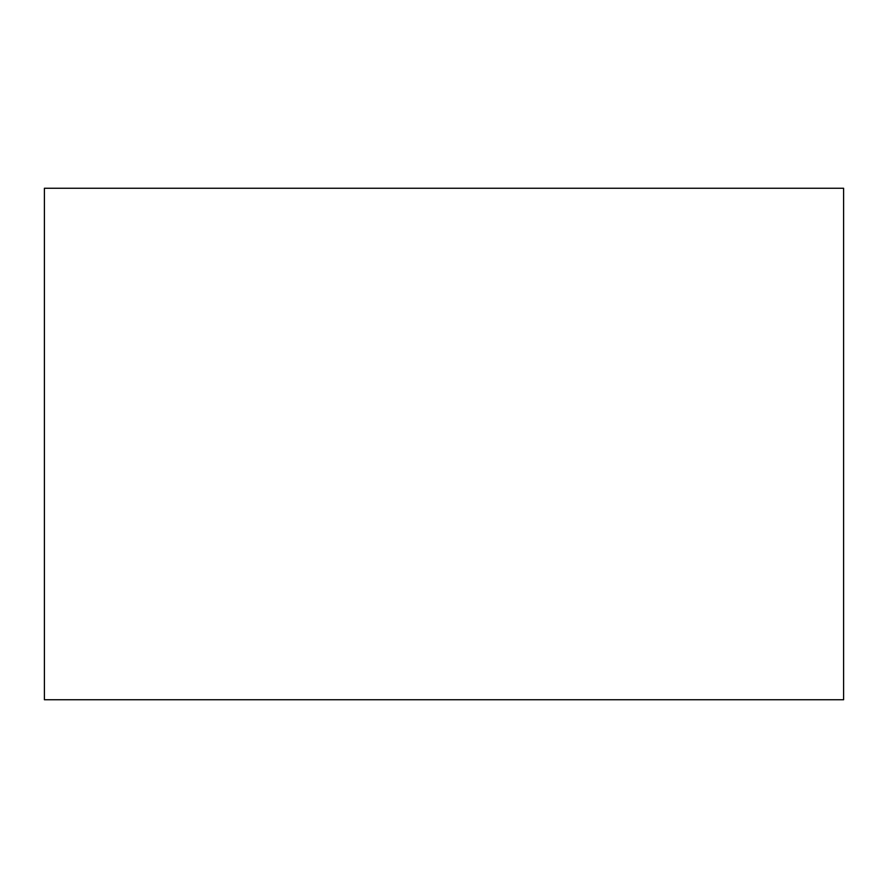 <?xml version="1.0" encoding="UTF-8"?>
<svg xmlns="http://www.w3.org/2000/svg" width="888" height="888" viewBox="0 0 888 888"><rect width="100%" height="100%" fill="white"/><g stroke="black" fill="none" stroke-linecap="round" stroke-linejoin="round"><path stroke-width="1.33" d="M843.6 188.256L843.6 699.744L44.4 699.744L44.4 188.256L843.6 188.256"/></g></svg>
